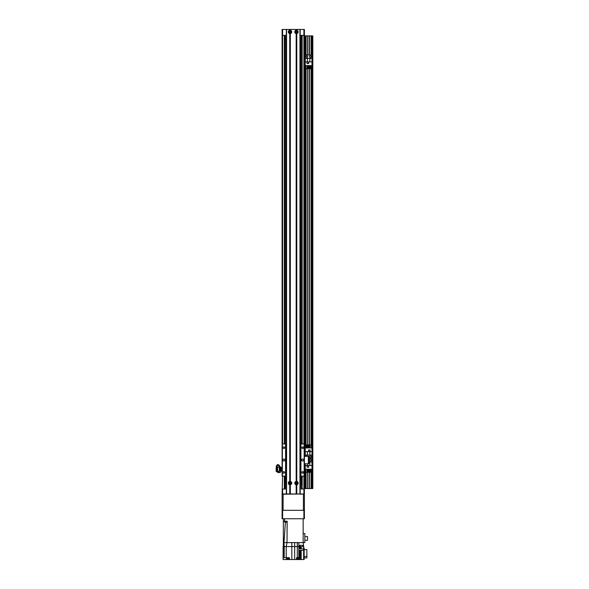 <?xml version="1.0" encoding="UTF-8"?>
<svg xmlns="http://www.w3.org/2000/svg" width="589" height="589" viewBox="0 0 589 589"><rect width="100%" height="100%" fill="white"/><g stroke="black" fill="none" stroke-linecap="round" stroke-linejoin="round"><path stroke-width="0.88" d="M300.184 443.959L300.684 443.959L300.684 416.29A1.981 1.981 0 0 1 300.184 416.578M300.184 412.904A1.981 1.981 0 0 1 300.684 413.198L300.684 366.763A1.981 1.981 0 0 1 300.184 367.057M300.184 363.384A1.981 1.981 0 0 1 300.684 363.671L300.684 317.243A1.981 1.981 0 0 1 300.184 317.53M300.184 313.863A1.981 1.981 0 0 1 300.684 314.151L300.684 267.715A1.981 1.981 0 0 1 300.184 268.01M300.184 264.336A1.981 1.981 0 0 1 300.684 264.623L300.684 218.195A1.981 1.981 0 0 1 300.184 218.482M300.184 214.816A1.981 1.981 0 0 1 300.684 215.103L300.684 168.675A1.981 1.981 0 0 1 300.184 168.962M300.184 165.288A1.981 1.981 0 0 1 300.684 165.583L300.684 119.147A1.981 1.981 0 0 1 300.184 119.442M300.184 115.768A1.981 1.981 0 0 1 300.684 116.055L300.684 69.627A1.981 1.981 0 0 1 300.184 69.914M300.184 66.24A1.981 1.981 0 0 1 300.684 66.535L300.684 39.353M300.184 72.727A0.803 0.803 0 0 1 300.184 73.338M300.184 122.247A0.803 0.803 0 0 1 300.184 122.858M300.184 171.774A0.803 0.803 0 0 1 300.184 172.386M300.184 221.295A0.803 0.803 0 0 1 300.184 221.906M300.184 270.822A0.803 0.803 0 0 1 300.184 271.426M300.184 320.342A0.803 0.803 0 0 1 300.184 320.953M300.184 369.87A0.803 0.803 0 0 1 300.184 370.474M300.184 419.39A0.803 0.803 0 0 1 300.184 420.001M286.32 69.914A1.981 1.981 0 0 1 285.827 69.627L285.827 66.535A1.981 1.981 0 0 1 286.32 66.24M286.32 67.249A1.112 1.112 0 0 0 286.32 68.906M300.684 69.627L300.684 66.535M300.184 68.906A1.112 1.112 0 0 0 300.184 67.249M286.32 119.442A1.981 1.981 0 0 1 285.827 119.147L285.827 116.055A1.981 1.981 0 0 1 286.32 115.768M286.32 116.769A1.112 1.112 0 0 0 286.32 118.433M300.684 119.147L300.684 116.055M300.184 118.433A1.112 1.112 0 0 0 300.184 116.769M286.32 168.962A1.981 1.981 0 0 1 285.827 168.675L285.827 165.583A1.981 1.981 0 0 1 286.32 165.288M286.32 166.297A1.112 1.112 0 0 0 286.32 167.953M300.684 168.675L300.684 165.583M300.184 167.953A1.112 1.112 0 0 0 300.184 166.297M286.32 218.482A1.981 1.981 0 0 1 285.827 218.195L285.827 215.103A1.981 1.981 0 0 1 286.32 214.816M286.32 215.817A1.112 1.112 0 0 0 286.32 217.481M300.684 218.195L300.684 215.103M300.184 217.481A1.112 1.112 0 0 0 300.184 215.817M286.32 268.01A1.981 1.981 0 0 1 285.827 267.715L285.827 264.623A1.981 1.981 0 0 1 286.32 264.336M286.32 265.344A1.112 1.112 0 0 0 286.32 267.001M300.684 267.715L300.684 264.623M300.184 267.001A1.112 1.112 0 0 0 300.184 265.344M286.32 317.53A1.981 1.981 0 0 1 285.827 317.243L285.827 314.151A1.981 1.981 0 0 1 286.32 313.863M286.32 314.865A1.112 1.112 0 0 0 286.32 316.529M300.684 317.243L300.684 314.151M300.184 316.529A1.112 1.112 0 0 0 300.184 314.865M286.32 367.057A1.981 1.981 0 0 1 285.827 366.763L285.827 363.671A1.981 1.981 0 0 1 286.32 363.384M286.32 364.392A1.112 1.112 0 0 0 286.32 366.049M300.684 366.763L300.684 363.671M300.184 366.049A1.112 1.112 0 0 0 300.184 364.392M286.32 416.578A1.981 1.981 0 0 1 285.827 416.29L285.827 413.198A1.981 1.981 0 0 1 286.32 412.904M286.32 413.912A1.112 1.112 0 0 0 286.32 415.576M300.684 416.29L300.684 413.198M300.184 415.576A1.112 1.112 0 0 0 300.184 413.912M301.642 39.735L301.642 40.958M301.671 483.466L301.671 480.609L300.684 478.629M285.827 478.629L284.833 480.609A2.474 2.474 0 0 1 285.326 479.122M284.862 40.958L284.862 39.735M301.671 476.155L301.671 484.688M301.671 443.959L301.671 35.392M286.32 73.338A0.803 0.803 0 0 1 286.32 72.727M286.32 122.858A0.803 0.803 0 0 1 286.32 122.247M286.32 172.386A0.803 0.803 0 0 1 286.32 171.774M286.32 221.906A0.803 0.803 0 0 1 286.32 221.295M286.32 271.426A0.803 0.803 0 0 1 286.32 270.822M286.32 320.953A0.803 0.803 0 0 1 286.32 320.342M286.32 370.474A0.803 0.803 0 0 1 286.32 369.87M286.32 420.001A0.803 0.803 0 0 1 286.32 419.39M301.671 480.609A2.474 2.474 0 0 0 301.178 479.122M301.671 489.032L303.902 489.032L303.902 493.98L300.184 494.23M282.602 476.155L282.109 493.98L282.602 493.98L282.602 489.032L285.326 489.032L284.833 489.032L284.833 476.155M284.833 443.959L284.833 35.392M286.32 440.992L286.32 476.155L282.109 476.155L282.109 35.392L282.602 35.392L282.602 29.45L282.109 29.45L282.109 443.959L282.109 35.392L282.109 443.959L286.32 443.959L286.32 439.011M303.902 493.98L304.395 493.98L304.395 476.155L300.184 476.155M304.395 35.885L304.395 29.45L303.902 29.45L303.902 35.392L304.395 35.885L312.818 35.885L312.818 488.531L304.395 488.531L304.395 489.032L304.395 35.392L304.145 476.155M303.902 443.959L303.902 35.392L300.184 35.392M286.32 35.392L282.602 35.392L282.602 443.959M303.902 29.45L300.184 29.45L300.184 493.98L300.184 29.45L296.473 29.45L296.768 30.245A1.708 1.708 0 0 1 296.768 33.61L296.171 33.61A1.708 1.708 90 0 1 296.171 30.245L296.473 30.466M286.32 494.23L286.32 29.45L282.602 29.45M297.084 31.924A0.611 0.611 0 0 1 296.164 32.454A0.611 0.611 0 0 1 296.164 31.401A0.611 0.611 0 0 1 297.084 31.924M290.642 31.924A0.611 0.611 0 0 1 289.729 32.454A0.611 0.611 0 0 1 289.729 31.401A0.611 0.611 0 0 1 290.642 31.924M304.395 488.531L303.902 489.032L303.902 476.155M290.031 484.548L289.736 484.769A1.708 1.708 90 0 1 289.736 481.404L290.333 481.404A1.708 1.708 90 0 1 290.333 484.769L290.031 493.98L282.602 493.98M301.178 489.032L301.178 477.635L300.184 477.635M285.326 489.032L285.326 481.603L286.32 481.603M300.184 481.603L301.178 481.603M295.862 483.083A0.611 0.611 0 0 1 296.775 482.56A0.611 0.611 0 0 1 296.775 483.613A0.611 0.611 0 0 1 295.862 483.083M289.427 483.083A0.611 0.611 0 0 1 290.34 482.56A0.611 0.611 0 0 1 290.34 483.613A0.611 0.611 0 0 1 289.427 483.083M283.088 493.98L282.109 494.23L282.109 510.324L304.395 510.324L304.395 494.723M283.103 510.324L283.103 494.23L303.409 493.98M282.109 510.324L282.109 518.74L304.395 518.74L304.395 509.831M303.902 518.74L303.902 510.324M282.602 518.74L282.602 510.324M285.326 481.603L285.326 477.635L286.32 477.635M286.32 39.353L285.326 39.353L285.326 35.392M301.178 35.392L301.178 39.353L300.184 39.353M286.556 522.207L287.101 522.207L287.101 521.221L286.313 521.221M287.101 522.207L287.012 542.616L287.16 521.221L284.583 521.221L284.583 518.74M283.346 518.74L283.346 521.221L284.583 521.221M283.346 521.221L283.346 542.616L283.986 542.616L284.237 546.577L286.225 546.577L286.225 557.717L289.442 557.717L289.442 559.55L301.17 559.55L301.17 550.288M286.225 557.717L284.237 557.717L284.237 546.577L283.103 546.577L283.103 559.55L289.442 559.55M283.103 546.577L283.103 558.608M287.16 521.221L287.012 542.616L294.669 542.616L291.835 542.616L291.835 546.577L286.225 546.577L287.012 542.616L283.986 542.616M294.669 559.55L294.669 542.616L298.829 542.616L297.305 542.616L297.305 557.717L299.86 557.717L299.86 550.288M287.012 522.207L285.385 522.207L283.994 542.616L283.346 542.616L283.199 559.55M303.652 547.961L304.145 547.961L304.145 559.55L301.17 559.55M291.835 559.55L291.835 546.577L298.829 546.577L298.829 542.616L303.158 542.616L303.652 546.577L303.652 550.288L299.691 550.288L299.691 557.717M286.416 557.717L286.416 558.608L289.39 558.608L289.39 557.717M286.791 558.608L286.791 559.454L289.022 559.454L289.022 558.608M303.158 533.553L303.158 542.616L304.844 542.616L304.844 533.553L303.158 533.553L303.158 518.74M284.656 521.221L284.634 522.207L285.599 522.207M303.652 559.55L303.652 550.288M304.145 549.596L306.869 549.596L306.869 556.443L304.145 556.443M306.869 556.443L306.869 557.916L304.145 557.916M299.823 557.717L299.823 559.55M296.532 559.55L296.532 557.717L297.305 557.717M303.497 545.34L299.691 545.34L299.691 546.577L298.829 546.577L298.829 557.717M299.691 546.577L299.691 548.801L303.652 548.801M300.162 545.34L303.085 545.34M300.235 545.686L300.235 546.673L303.011 546.673L303.011 545.686M296.584 557.717L296.584 558.608L299.551 558.608L299.551 557.717M296.952 558.608L296.952 559.454L299.183 559.454L299.183 558.608M304.844 536.608L307.517 536.608L307.517 540.297L304.844 540.297M311.132 488.531L311.132 471.112M311.132 460.672L311.132 459.965M311.132 457.204L311.132 456.497M311.132 444.864L311.132 67.499M311.132 57.052L311.132 56.353M311.132 54.968L311.132 35.885M312.118 488.531L312.118 35.885M305.087 488.531L305.087 463.771M305.087 456.342L305.087 35.885M306.081 488.531L306.081 472.304M306.081 446.057L306.081 68.685M306.081 57.052L306.081 56.353M306.081 54.968L306.081 35.885M307.664 488.531L307.664 472.304M307.664 444.864L307.664 68.685M307.664 57.052L307.664 56.353M307.664 54.968L307.664 35.885M309.549 488.531L309.549 472.304M309.549 460.672L309.549 459.965M309.549 457.204L309.549 456.497M309.549 444.864L309.549 68.685M309.549 57.052L309.549 56.353M309.549 54.968L309.549 35.885M304.646 488.531L304.646 463.771L308.85 463.771L308.85 456.342L304.646 456.342L304.646 35.885M304.395 456.342L304.395 463.771M306.17 456.342A0.869 0.869 0 0 1 307.576 456.342M309.475 456.85A0.869 0.869 0 0 1 310.771 456.1A0.869 0.869 0 0 1 310.771 457.601A0.869 0.869 0 0 1 309.475 456.85M311.971 488.531L311.971 458.581L308.85 458.581L311.971 458.581L311.971 451.675L309.843 451.675L309.843 455.12L311.971 455.12M309.843 451.675L305.235 451.675L305.235 447.934L311.971 447.934L311.971 451.675M305.235 456.342L305.235 455.12L309.843 455.12M305.235 451.675L305.235 455.12M310.138 449.967L308.555 449.967L308.555 451.549L310.138 451.549L310.138 449.967M311.36 446.057L311.824 446.057L311.824 447.934M306.346 446.057L305.389 446.057L305.389 447.934M307.09 446.057L307.605 446.057M308.349 446.057L308.864 446.057M309.608 446.057L310.123 446.057M306.346 447.934L306.346 444.864L307.09 444.864L307.09 447.934M307.605 447.934L307.605 444.864L308.349 444.864L308.349 447.934M308.864 447.934L308.864 444.864L309.608 444.864L309.608 447.934M310.123 447.934L310.123 444.864L311.36 444.864L311.36 447.934M307.37 451.675L307.37 455.12M310.094 451.505L310.094 450.018L308.607 450.018L308.607 451.505L310.094 451.505M303.652 460.061A0.994 0.994 0 0 1 302.164 460.915A0.994 0.994 0 0 1 302.164 459.199A0.994 0.994 0 0 1 303.652 460.061M284.833 460.061A0.994 0.994 0 0 1 283.346 460.915A0.994 0.994 0 0 1 283.346 459.199A0.994 0.994 0 0 1 284.833 460.061M284.649 447.677A0.803 0.803 0 0 1 283.442 448.369A0.803 0.803 0 0 1 283.442 446.985A0.803 0.803 0 0 1 284.649 447.677M303.468 447.677A0.803 0.803 0 0 1 302.26 448.369A0.803 0.803 0 0 1 302.26 446.985A0.803 0.803 0 0 1 303.468 447.677M303.468 472.437A0.803 0.803 0 0 1 302.26 473.136A0.803 0.803 0 0 1 302.26 471.745A0.803 0.803 0 0 1 303.468 472.437M284.649 472.437A0.803 0.803 0 0 1 283.442 473.136A0.803 0.803 0 0 1 283.442 471.745A0.803 0.803 0 0 1 284.649 472.437M300.684 477.635L300.684 443.959L304.145 443.959M282.359 443.959L282.359 476.155M285.577 443.959L285.577 476.155M285.827 416.29L285.827 477.635M300.927 443.959L300.927 476.155M290.9 483.083A0.869 0.869 0 0 0 289.604 482.332A0.869 0.869 0 0 0 289.604 483.834A0.869 0.869 0 0 0 290.9 483.083M297.342 31.924A0.869 0.869 0 0 0 296.039 31.173A0.869 0.869 0 0 0 296.039 32.675A0.869 0.869 0 0 0 297.342 31.924M289.736 33.61A1.708 1.708 90 0 1 289.736 30.245L290.333 30.245A1.708 1.708 90 0 1 290.333 33.61L289.736 33.61L289.736 481.404M290.9 31.924A0.869 0.869 0 0 0 289.604 31.173A0.869 0.869 0 0 0 289.604 32.675A0.869 0.869 0 0 0 290.9 31.924M296.171 484.769A1.708 1.708 90 0 1 296.171 481.404L296.768 481.404A1.708 1.708 0 0 1 296.768 484.769L296.171 484.769L296.171 493.98L296.473 484.548M297.342 483.083A0.869 0.869 0 0 0 296.039 482.332A0.869 0.869 0 0 0 296.039 483.834A0.869 0.869 0 0 0 297.342 483.083M286.32 29.45L296.473 29.45M290.031 30.466L290.031 29.45M290.031 481.625L290.031 33.389M296.473 493.98L300.184 493.98L300.184 29.45M296.473 481.625L296.473 33.389M290.031 493.98L296.171 493.98M277.426 471.399L277.426 472.282L277.979 472.54L279.701 470.294M279.701 466.937L279.701 470.508L278.303 472.334L280.298 472.614L278.015 472.555M279.252 471.163L280.298 471.178L280.298 470.508L279.701 470.508L280.298 470.508L280.254 466.76M280.29 467.342L280.29 466.952C278.604 463.911 277.235 463.815 276.182 466.672L276.182 467.062C277.235 464.206 278.604 464.301 280.29 467.342L279.79 467.342C278.288 464.721 277.25 464.758 276.661 467.46L276.661 467.342M277.426 471.347L277.426 471.863A217.039 184.732 -0 0 0 277.669 471.642L277.669 471.318M277.426 472.282L277.426 471.863M278.332 471.929L277.574 471.31L278.906 471.288M280.298 471.178L280.298 472.385M276.661 467.07L276.182 467.46L276.182 471.546L276.778 471.531L276.182 471.546M276.182 467.062L276.182 467.46M279.304 470.869L279.304 467.158L277.574 467.114M276.72 466.893L276.778 471.546M277.176 471.34L277.574 471.333L277.176 471.347M276.778 471.436L277.176 471.428L276.778 471.45M276.778 466.989L277.176 466.989L277.176 471.45M277.176 467.092L277.574 467.092L277.574 471.347M282.028 467.99L282.028 467.239L282.028 468.461L281.027 468.461L280.96 467.732M282.028 467.239L280.96 467.541M282.028 468.461L282.028 470.449L281.027 470.449L281.027 468.461M282.028 471.2L282.028 470.449L282.028 471.2L281.027 471.2L281.027 470.449M280.96 469.647L280.96 470.751M280.96 467.968L280.96 469.264M304.395 508.587L304.395 507.107M304.395 497.447L304.395 495.96M304.395 494.23L303.409 494.23L303.409 510.324M311.206 460.318A0.869 0.869 0 0 1 309.902 461.069A0.869 0.869 0 0 1 309.902 459.567A0.869 0.869 0 0 1 311.206 460.318M311.971 469.234L305.235 469.234L305.235 465.494L307.37 465.494L307.37 463.771M305.235 463.771L305.235 465.494M307.068 467.202L308.658 467.202L308.658 465.619L307.068 465.619L307.068 467.202M305.853 471.112L305.389 471.112L305.389 469.234M310.867 471.112L311.824 471.112L311.824 469.234M310.123 471.112L309.608 471.112M308.864 471.112L308.349 471.112M307.605 471.112L307.09 471.112M310.867 469.234L310.867 472.304L310.123 472.304L310.123 469.234M309.608 469.234L309.608 472.304L308.864 472.304L308.864 469.234M308.349 469.234L308.349 472.304L307.605 472.304L307.605 469.234M307.09 469.234L307.09 472.304L305.853 472.304L305.853 469.234M311.971 465.494L307.37 465.494M308.85 462.048L311.971 462.048M309.843 465.494L309.843 462.048M307.119 465.663L307.119 467.151L308.607 467.151L308.607 465.663L307.119 465.663M311.206 56.699A0.869 0.869 0 0 1 309.902 57.45A0.869 0.869 0 0 1 309.902 55.948A0.869 0.869 0 0 1 311.206 56.699M307.738 56.699A0.869 0.869 0 0 1 306.442 57.45A0.869 0.869 0 0 1 306.442 55.948A0.869 0.869 0 0 1 307.738 56.699M311.971 447.934L311.971 54.968L305.235 54.968L305.235 61.874L307.37 61.874L307.37 58.436L305.235 58.436M311.971 65.615L305.235 65.615L305.235 61.874M307.068 63.583L308.658 63.583L308.658 62L307.068 62L307.068 63.583M305.853 67.499L305.389 67.499L305.389 65.615M310.867 67.499L311.824 67.499L311.824 65.615M310.123 67.499L309.608 67.499M308.864 67.499L308.349 67.499M307.605 67.499L307.09 67.499M310.867 65.615L310.867 68.685L310.123 68.685L310.123 65.615M309.608 65.615L309.608 68.685L308.864 68.685L308.864 65.615M308.349 65.615L308.349 68.685L307.605 68.685L307.605 65.615M307.09 65.615L307.09 68.685L305.853 68.685L305.853 65.615M311.971 61.874L307.37 61.874M307.37 58.436L311.971 58.436M309.843 61.874L309.843 58.436M307.119 62.051L307.119 63.531L308.607 63.531L308.607 62.051L307.119 62.051M285.827 66.535L285.827 39.353M285.827 116.055L285.827 69.627M285.827 165.583L285.827 119.147M285.827 215.103L285.827 168.675M285.827 264.623L285.827 218.195M285.827 314.151L285.827 267.715M285.827 363.671L285.827 317.243M285.827 413.198L285.827 366.763M284.34 489.032L284.34 476.155M284.34 443.959L284.34 35.392M302.164 489.032L302.164 476.155M302.164 443.959L302.164 35.392M300.795 559.55L300.795 550.288M300.795 546.673L300.795 548.801M301.17 548.801L301.17 546.673M299.86 545.34L299.86 548.801M311.279 488.531L311.279 471.112M311.279 444.864L311.279 67.499M311.279 54.968L311.279 35.885M311.971 54.968L311.971 35.885M312.273 488.531L312.273 35.885M312.568 488.531L312.568 35.885M304.94 488.531L304.94 463.771M304.94 456.342L304.94 35.885M305.235 488.531L305.235 469.234M305.235 447.934L305.235 65.615M305.235 54.968L305.235 35.885M305.934 488.531L305.934 472.304M305.934 446.057L305.934 68.685M305.934 54.968L305.934 35.885M307.811 488.531L307.811 472.304M307.811 444.864L307.811 68.685M307.811 54.968L307.811 35.885M309.394 488.531L309.394 472.304M309.394 444.864L309.394 68.685M309.394 54.968L309.394 35.885M308.356 463.771L308.356 456.342M289.736 30.245L289.736 29.45M286.571 493.98L286.571 29.45M289.736 493.98L289.736 484.769M289.825 30.267L289.825 29.45M289.825 481.427L289.825 33.588M290.244 30.267L290.244 29.45M290.244 481.427L290.244 33.588M290.333 30.245L290.333 29.45M290.333 481.404L290.333 33.61M296.26 30.267L296.26 29.45M296.171 30.245L296.171 29.45M296.26 493.98L296.26 484.747M296.687 30.267L296.687 29.45M296.687 493.98L296.687 484.747M296.768 30.245L296.768 29.45M296.768 493.98L296.768 484.769M296.26 481.427L296.26 33.588M296.171 481.404L296.171 33.61M290.333 493.98L290.333 484.769M290.244 493.98L290.244 484.747M289.825 493.98L289.825 484.747M299.941 493.98L299.941 29.45M296.768 481.404L296.768 33.61M296.687 481.427L296.687 33.588M279.701 467.246L279.304 467.158M280.298 470.604L280.997 471.09M280.298 467.835L280.997 467.349"/></g></svg>
